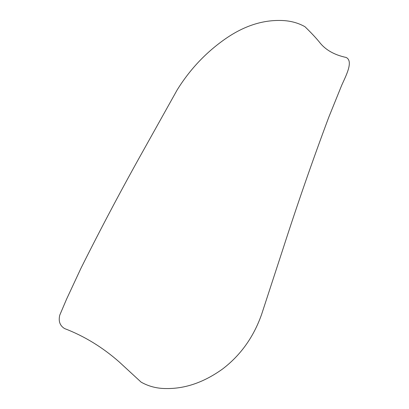 <?xml version="1.0" encoding="UTF-8"?>
<svg xmlns="http://www.w3.org/2000/svg" width="409" height="409" viewBox="0 0 409 409"><rect width="100%" height="100%" fill="white"/><g stroke="black" fill="none" stroke-linecap="round" stroke-linejoin="round"><path stroke-width="0.61" d="M319.286 41.969C315.728 37.613 310.942 32.521 304.93 26.692C297.609 22.567 289.25 20.486 279.843 20.45C260.906 20.235 242.2 26.759 223.723 40.016C205.042 53.385 189.536 70 177.204 89.868L144.372 148.646C122.398 187.767 101.268 227.624 80.977 268.227L66.524 299.255L59.796 315.058C58.272 321.167 59.867 325.671 64.591 328.57C84.356 336.142 102.603 347.302 119.331 362.052L141.09 382.113C148.748 386.459 157.214 388.601 166.478 388.55C185.415 388.765 204.127 382.241 222.603 368.984C240.656 355.206 253.667 336.98 261.637 314.301L283.202 248.248C297.425 204.127 312.619 160.435 328.795 117.173L341.745 85.179C345.942 75.798 353.724 61.161 346.152 57.459C334.127 54.883 325.17 49.719 319.286 41.969"/></g></svg>
